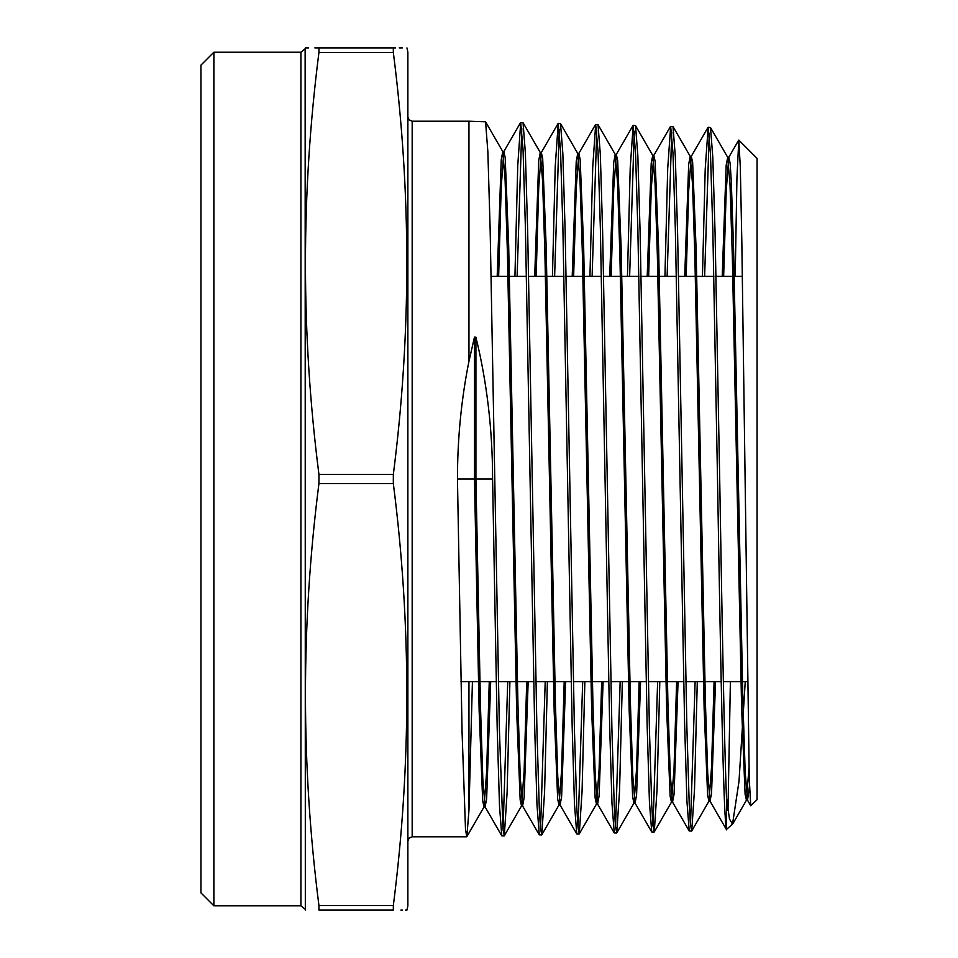<?xml version="1.0" encoding="UTF-8"?>
<svg xmlns="http://www.w3.org/2000/svg" width="958" height="958" viewBox="0 0 958 958"><rect width="100%" height="100%" fill="white"/><g stroke="black" fill="none" stroke-linecap="round" stroke-linejoin="round"><path stroke-width="1.44" d="M213.874 905.789L200.941 892.856L200.941 65.144L213.874 52.211L213.874 905.789L300.908 905.789L300.908 52.211L305.135 48.798L305.327 910.1M393.331 905.585L393.331 910.1C411.305 910.1 411.305 910.1 393.331 910.1L318.942 910.1C300.968 910.1 300.968 910.1 318.942 910.1L318.942 905.585L393.331 905.585C411.305 764.891 411.305 624.209 393.331 483.515L393.331 474.485C411.305 333.791 411.305 193.109 393.331 52.415L318.942 52.415L318.942 47.9L393.331 47.9C411.305 47.9 411.305 47.9 393.331 47.9L393.331 52.415M393.331 483.515L318.942 483.515C300.968 624.209 300.968 764.891 318.942 905.585M318.942 483.515L318.942 474.485L393.331 474.485M405.569 910.1L406.946 910.1L407.869 905.789L407.869 52.211L406.946 47.9M400.887 910.1L402.348 910.1M489.251 681.617L486.64 771.765L484.029 806.923L482.676 800.78L479.156 711.028L474.473 479L457.457 479L462.067 732.068L465.528 829.951L466.845 836.669L468.953 810.48L468.953 681.617M726.487 797.798C724.212 742.438 721.973 613.539 719.697 479L715.099 233.956L712.8 157.16L710.501 127.534L708.154 127.33L710.489 154.106L712.836 230.327L717.518 479C720.512 657.607 723.482 821.138 726.487 829.377L726.487 797.798L729.481 819.006L732.511 824.179L726.487 829.377M697.292 681.617L694.526 789.093L691.748 830.945L690.407 824.359L689.233 804.289L686.886 727.924L677.605 233.429L675.306 156.298L673.007 126.564L670.66 126.36L673.007 153.256L675.354 229.788L684.623 724.152L686.922 801.175L689.233 831.005L691.58 831.101M690.49 825.293L695.125 681.617M659.811 681.617L657.032 789.859L654.266 831.915L652.913 825.281L651.751 805.259L649.404 728.763L640.124 232.698L637.824 155.424L635.525 125.606L633.178 125.402L635.513 152.37L637.86 229.022L647.141 725.098L649.44 802.229L651.739 831.963L654.098 832.059M653.009 826.239L657.643 681.617M622.341 681.617L619.563 790.398L616.772 832.873L615.431 826.287L614.258 806.121L611.923 729.409L602.63 231.896L600.331 154.477L598.031 124.648L595.684 124.444L598.031 151.436L600.367 228.243L609.659 725.709L611.958 803.079L614.258 832.933L616.605 833.029M615.515 827.185L620.161 681.617M584.859 681.617L582.069 791.236L579.291 833.843L577.937 827.161L576.776 806.971L574.429 729.948L565.148 231.417L562.849 153.663L560.538 123.678L558.203 123.474L560.538 150.634L562.885 227.776L572.166 726.284L574.465 803.954L576.764 833.891L579.111 833.987M578.033 828.131L582.692 681.617M547.389 681.617L544.587 791.871L541.797 834.801L540.456 828.131L539.282 807.941L536.947 730.858L527.654 230.603L525.355 152.729L523.056 122.72L520.709 122.516L523.056 149.676L525.391 226.914L534.684 727.11L536.983 804.888L539.282 834.861L541.629 834.945M540.54 829.077L545.21 681.617M509.907 681.617L507.105 792.482L504.303 835.759L502.974 829.125L499.453 731.565L490.161 229.788L487.861 151.807L485.562 121.762L468.953 121.187L468.953 361.274L474.473 337.12L474.473 479L492.592 479L497.19 727.829L499.489 805.762L501.788 835.819L504.136 835.915M503.046 830.023L507.728 681.617M709.243 133.174L704.621 276.383M702.442 276.383L705.208 169.135L708.154 127.33M671.75 132.228L667.115 276.383M664.936 276.383L667.714 168.44L670.66 126.36M634.256 131.282L629.622 276.383M627.442 276.383L630.22 167.901L633.178 125.402M596.774 130.336L592.116 276.383M589.936 276.383L592.727 167.087L595.684 124.444M559.28 129.39L554.622 276.383M552.443 276.383L555.233 166.417L558.203 123.474M521.799 128.444L517.116 276.383M514.937 276.383L517.739 165.806L520.709 122.516M492.592 479C492.532 429.795 486.975 382.541 475.922 337.216L474.473 337.12M757.06 799.631L757.06 158.369L738.81 140.119L740.306 167.003L741.815 240.733L749.264 778.974L750.749 805.774L757.06 799.631M735.205 276.383L736.942 177.661L738.81 140.119M745.24 681.617L739.013 781.261L732.511 824.179M727.996 810.444L730.391 681.617M472.426 681.617L468.953 810.48M457.457 479C457.481 438.644 461.313 399.402 468.953 361.274M402.348 47.9L399.246 47.9M395.45 47.9L393.331 47.9M318.942 52.415C300.968 193.109 300.968 333.791 318.942 474.485M318.942 47.9C300.968 47.9 300.968 47.9 318.942 47.9L314.847 47.9M308.656 47.9L305.327 47.9L305.135 48.798M748.964 768.041L746.45 800.181L745.108 794.302L741.624 708.022L732.343 256.936L730.032 185.229L727.709 157.328L726.188 165.099L722.212 276.383M714.093 681.617L711.531 767.586L708.968 801.151L707.615 795.248L704.142 708.704L694.861 256.253L692.538 184.343L690.227 156.37L688.694 164.201L684.707 276.383M676.623 681.617L674.049 768.28L671.474 802.109L670.121 796.194L666.648 709.387L657.368 255.582L655.056 183.457L652.733 155.412L651.212 163.303L647.201 276.383M639.142 681.617L636.567 768.975L633.992 803.079L632.639 797.128L629.155 710.058L619.886 254.9L617.563 182.559L615.24 154.442L613.719 162.405L609.707 276.383M601.672 681.617L599.085 769.681L596.499 804.037L595.146 798.074L591.673 710.74L582.392 254.217L580.069 181.673L577.758 153.484L576.225 161.519L572.201 276.383M564.19 681.617L561.604 770.376L559.005 804.995L557.664 799.02L554.179 711.423L544.898 253.535L542.587 180.787L540.264 152.526L538.731 160.621L534.696 276.383M526.72 681.617L524.122 771.07L521.523 805.965L520.17 799.966L516.697 712.105L507.417 252.852L505.094 179.9L502.77 151.556L501.238 159.723L497.19 276.383M749.491 786.171L747.515 800.181L745.192 772.316L742.881 700.669L733.6 249.595L731.277 181.17L730.128 163.219L728.775 157.328L726.212 190.75L723.649 276.383M715.53 681.617L711.543 793.344L710.034 801.151L707.711 773.202L705.387 701.352L696.107 248.912L692.634 162.285L691.281 156.37L688.718 190.055L686.156 276.383M678.06 681.617L674.061 794.242L672.54 802.109L670.217 774.1L667.906 702.034L658.625 248.23L655.14 161.339L653.799 155.412L651.224 189.361L648.65 276.383M640.591 681.617L636.579 795.14L635.046 803.079L632.735 774.986L630.412 702.717L621.131 247.547L617.659 160.393L616.305 154.442L613.731 188.666L611.144 276.383M603.109 681.617L599.097 796.038L597.564 804.037L595.241 775.872L592.93 703.388L583.65 246.865L580.165 159.447L578.824 153.484L576.237 187.972L573.638 276.383M565.639 681.617L561.604 796.924L560.071 804.995L557.76 776.758L555.436 704.07L546.156 246.182L542.683 158.513L541.33 152.526L538.731 187.277L536.145 276.383M528.169 681.617L524.122 797.822L522.589 805.965L520.266 777.656L517.955 704.753L508.674 245.511L505.189 157.567L503.848 151.556L501.238 186.582L498.639 276.383M490.688 681.617L486.64 798.721L485.095 806.923L482.808 779.082L480.509 707.351L475.922 479L475.922 337.216M468.953 121.187L412.179 121.187L412.179 836.813L409.15 838.046L407.869 841.124M491.167 276.383L526.469 276.383M528.648 276.383L563.951 276.383M566.118 276.383L601.432 276.383M603.6 276.383L638.902 276.383M641.082 276.383L676.384 276.383M678.551 276.383L713.854 276.383M716.033 276.383L742.342 276.383M412.179 121.187L409.15 119.954L407.869 116.876M466.69 836.813L412.179 836.813M213.874 52.211L300.908 52.211M305.135 909.202L300.908 905.789M460.99 681.617L496.196 681.617M498.364 681.617L533.69 681.617M535.869 681.617L571.196 681.617M573.363 681.617L608.689 681.617M610.869 681.617L646.195 681.617M648.362 681.617L683.689 681.617M685.868 681.617L721.194 681.617M723.362 681.617L747.372 681.617M466.845 836.669L484.029 806.923M485.562 121.762L502.77 151.556M504.303 835.759L521.523 805.965M523.056 122.72L540.264 152.526M541.797 834.801L559.005 804.995M560.538 123.678L577.758 153.484M579.291 833.831L596.499 804.037M598.031 124.648L615.24 154.442M616.772 832.873L633.992 803.079M635.513 125.606L652.733 155.412M654.266 831.915L671.474 802.109M673.007 126.564L690.227 156.37M691.748 830.945L708.968 801.151M710.501 127.534L727.709 157.328M732.918 823.629L746.45 800.181M747.515 800.181L750.749 805.774M728.775 157.328L738.69 140.155M710.034 801.151L726.631 829.903M691.281 156.37L707.974 127.474M672.54 802.109L689.233 831.005M653.799 155.412L670.48 126.516M635.046 803.079L651.739 831.963M616.305 154.442L632.999 125.558M597.564 804.037L614.258 832.933M578.824 153.484L595.505 124.588M560.071 804.995L576.764 833.891M541.33 152.526L558.023 123.63M522.589 805.965L539.282 834.861M503.848 151.556L520.529 122.66M485.095 806.923L501.788 835.819M747.707 800.349L746.258 800.349M728.966 157.172L727.517 157.172M710.213 801.319L708.776 801.319M691.472 156.202L690.035 156.202M672.732 802.277L671.283 802.277M653.991 155.244L652.542 155.244M635.238 803.235L633.801 803.235M616.497 154.286L615.048 154.286M597.756 804.205L596.307 804.205M579.003 153.316L577.566 153.316M560.262 805.163L558.825 805.163M541.521 152.358L540.072 152.358M522.781 806.121L521.332 806.121M504.028 151.4L502.591 151.4M485.287 807.091L483.85 807.091"/></g></svg>
